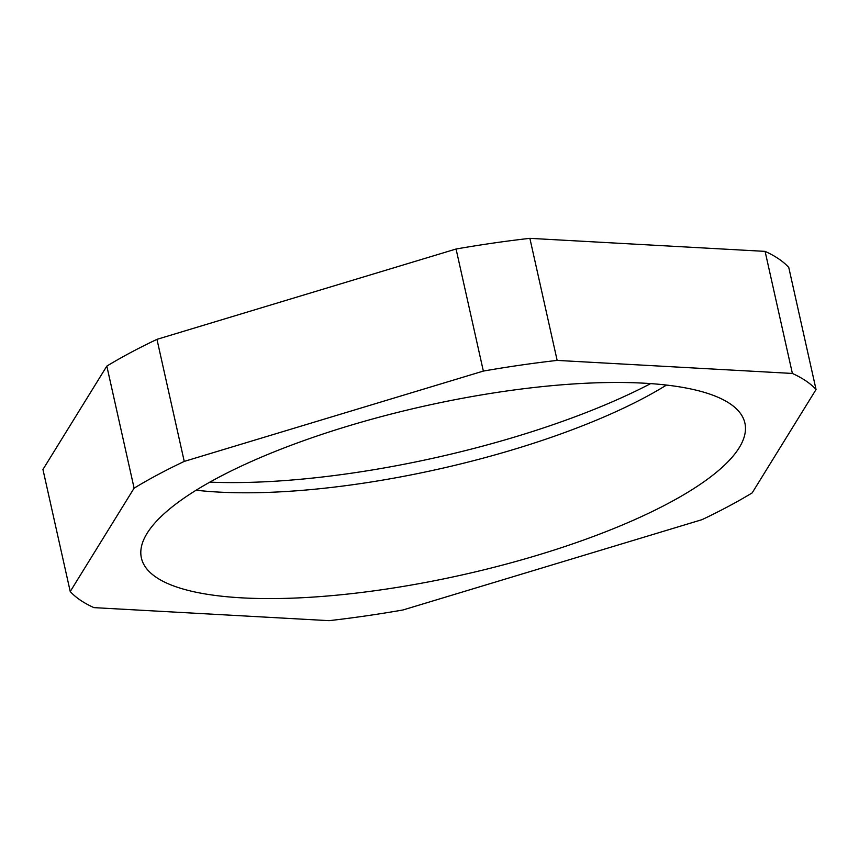 <?xml version="1.0" encoding="UTF-8"?>
<svg xmlns="http://www.w3.org/2000/svg" width="859" height="859" viewBox="0 0 859 859"><rect width="100%" height="100%" fill="white"/><g stroke="black" fill="none" stroke-linecap="round" stroke-linejoin="round"><path stroke-width="1.29" d="M209.854 482.135A326.57 91.365 167.4 0 0 650.65 383.608M666.498 385.068A309.197 86.501 -12.6 0 1 218.379 492.067A309.197 86.501 -12.6 0 1 196.142 490.21M644.261 383.2A309.197 86.501 -12.6 0 1 744.893 423.079A309.197 86.501 -12.6 0 1 575.401 542.942A309.197 86.501 -12.6 0 1 242.023 597.864A309.197 86.501 -12.6 0 1 141.391 557.985A309.197 86.501 -12.6 0 1 310.883 438.122A309.197 86.501 -12.6 0 1 644.261 383.2M816.05 389.524L752.173 492.894A390.845 109.34 -12.6 0 1 702.039 519.652L402.935 609.987A390.845 109.34 -12.6 0 1 329.126 620.66L93.91 607.624A390.845 109.34 -12.6 0 1 70.234 591.54L42.95 469.476L106.827 366.106A390.845 109.34 -12.6 0 1 156.961 339.348L456.065 249.013A390.845 109.34 -12.6 0 1 529.874 238.34L765.09 251.376A390.845 109.34 -12.6 0 1 788.766 267.46L816.05 389.524A390.845 109.34 -12.6 0 0 792.385 373.45L557.158 360.404L529.874 238.34M765.09 251.376L792.385 373.45M456.065 249.013L483.349 371.077A390.845 109.34 -12.6 0 1 557.158 360.404M106.827 366.106L134.111 488.17A390.845 109.34 -12.6 0 1 184.245 461.412L156.961 339.348M483.349 371.077L184.245 461.412M134.111 488.17L70.234 591.54"/></g></svg>
